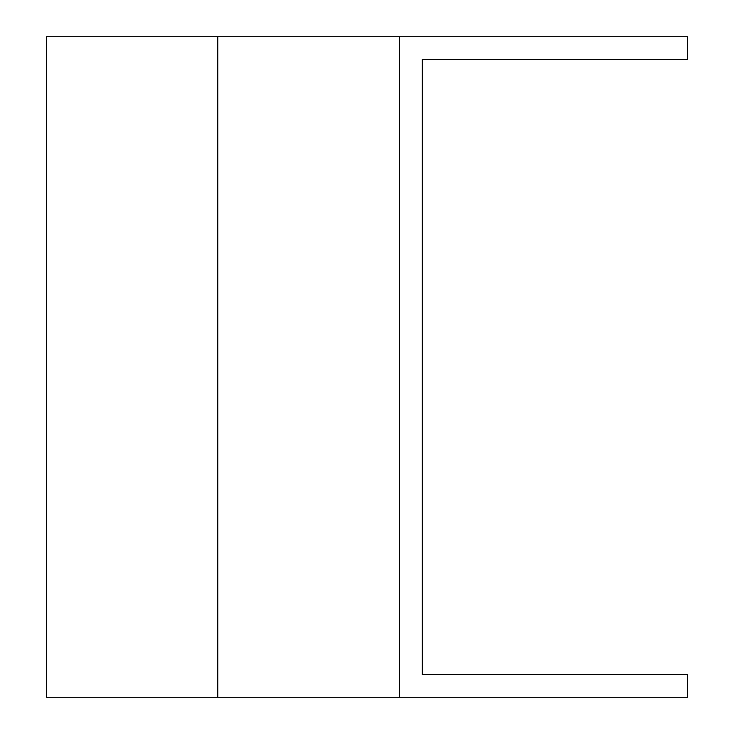 <?xml version="1.0" encoding="UTF-8"?>
<svg xmlns="http://www.w3.org/2000/svg" width="734" height="734" viewBox="0 0 734 734"><rect width="100%" height="100%" fill="white"/><g stroke="black" fill="none" stroke-linecap="round" stroke-linejoin="round"><path stroke-width="1.1" d="M399.571 36.7L399.571 697.3L687.455 697.3L687.455 674.574L422.307 674.574L422.307 59.426L687.455 59.426L687.455 36.7L46.545 36.7L46.545 697.3L217.759 697.3L217.759 36.7M399.571 697.3L217.759 697.3"/></g></svg>
